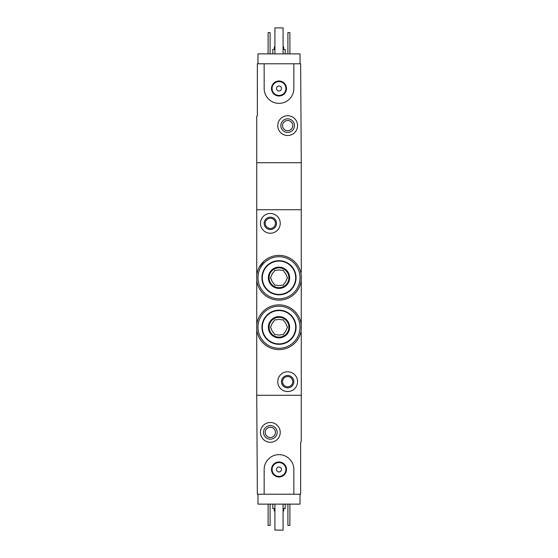 <?xml version="1.0" encoding="UTF-8"?>
<svg xmlns="http://www.w3.org/2000/svg" width="558" height="558" viewBox="0 0 558 558"><rect width="100%" height="100%" fill="white"/><g stroke="black" fill="none" stroke-linecap="round" stroke-linejoin="round"><path stroke-width="0.84" d="M301.264 283.206L301.264 280.116A22.39 22.39 0 0 1 256.736 280.116L256.736 275.415A22.39 22.39 0 0 1 301.264 275.415L301.264 329.59A22.39 22.39 0 0 1 256.736 329.59L256.736 324.889A22.39 22.39 0 0 1 301.264 324.889L301.264 321.799M264.004 261.137L259.065 267.575M301.264 332.687L301.264 441.657L300.643 442.278L300.643 494.228L293.843 494.228L293.843 469.487A14.843 14.843 0 0 0 279 454.644A14.843 14.843 0 0 0 264.157 469.487L264.157 494.228L257.357 494.228L256.736 395.273L301.264 395.273L256.736 395.273L256.736 329.59M256.736 275.415L256.736 116.343L257.357 115.722L257.357 63.772L264.157 63.772L264.157 88.513A14.843 14.843 0 0 0 279 103.356A14.843 14.843 0 0 0 293.843 88.513L293.843 63.772L300.643 63.772L301.264 162.727L256.736 162.727L301.264 162.727L301.264 209.731L256.736 209.731L301.264 209.731L301.264 272.318M256.736 280.116L256.736 324.889M301.264 307.946L301.264 297.058M277.765 381.665A9.898 9.898 0 0 1 292.608 373.1A9.898 9.898 0 0 1 292.608 390.237A9.898 9.898 0 0 1 277.765 381.665M281.476 381.665A6.187 6.187 0 0 1 290.753 376.308A6.187 6.187 0 0 1 290.753 387.022A6.187 6.187 0 0 1 281.476 381.665M282.543 381.665A5.113 5.113 0 0 1 290.216 377.236A5.113 5.113 0 0 1 290.216 386.094A5.113 5.113 0 0 1 282.543 381.665M260.447 223.339A9.898 9.898 0 0 1 275.289 214.767A9.898 9.898 0 0 1 275.289 231.905A9.898 9.898 0 0 1 260.447 223.339M264.157 223.339A6.187 6.187 0 0 1 273.434 217.983A6.187 6.187 0 0 1 273.434 228.696A6.187 6.187 0 0 1 264.157 223.339M265.224 223.339A5.113 5.113 0 0 1 272.897 218.91A5.113 5.113 0 0 1 272.897 227.769A5.113 5.113 0 0 1 265.224 223.339M300.03 494.228L300.03 504.125L257.97 504.125L257.97 494.228M274.299 508.575L274.299 511.051L274.92 511.051M283.08 511.051L283.701 511.051L283.701 508.575M272.813 504.125L272.813 508.575L274.92 508.575M283.08 508.575L285.187 508.575L285.187 504.125M289.888 504.125L289.888 525.399L287.907 525.399L287.907 504.125M270.093 504.125L270.093 525.399L268.112 525.399L268.112 504.125M260.447 432.38A9.898 9.898 0 0 1 275.289 423.815A9.898 9.898 0 0 1 275.289 440.953A9.898 9.898 0 0 1 260.447 432.38M263.536 432.38A6.801 6.801 0 0 1 273.741 426.486A6.801 6.801 0 0 1 273.741 438.274A6.801 6.801 0 0 1 263.536 432.38M265.224 432.38A5.113 5.113 0 0 1 272.897 427.951A5.113 5.113 0 0 1 272.897 436.809A5.113 5.113 0 0 1 265.224 432.38M283.08 504.125L283.08 530.1L274.92 530.1L274.92 504.125M264.157 494.228L293.843 494.228M271.502 469.487A7.498 7.498 0 0 1 282.753 462.994A7.498 7.498 0 0 1 282.753 475.981A7.498 7.498 0 0 1 271.502 469.487M276.524 469.487A2.476 2.476 0 0 1 280.235 467.346A2.476 2.476 0 0 1 280.235 471.636A2.476 2.476 0 0 1 276.524 469.487M272.074 469.487A6.926 6.926 0 0 1 282.467 463.489A6.926 6.926 0 0 1 282.467 475.486A6.926 6.926 0 0 1 272.074 469.487M257.97 63.772L257.97 53.875L300.03 53.875L300.03 63.772M283.701 49.425L283.701 46.949L283.08 46.949M274.92 46.949L274.299 46.949L274.299 49.425M285.187 53.875L285.187 49.425L283.08 49.425M274.92 49.425L272.813 49.425L272.813 53.875M268.112 53.875L268.112 32.601L270.093 32.601L270.093 53.875M287.907 53.875L287.907 32.601L289.888 32.601L289.888 53.875M297.554 125.62A9.898 9.898 0 0 1 282.711 134.185A9.898 9.898 0 0 1 282.711 117.047A9.898 9.898 0 0 1 297.554 125.62M294.464 125.62A6.801 6.801 0 0 1 284.259 131.514A6.801 6.801 0 0 1 284.259 119.726A6.801 6.801 0 0 1 294.464 125.62M292.776 125.62A5.113 5.113 0 0 1 285.103 130.049A5.113 5.113 0 0 1 285.103 121.191A5.113 5.113 0 0 1 292.776 125.62M274.92 53.875L274.92 27.9L283.08 27.9L283.08 53.875M293.843 63.772L264.157 63.772M286.498 88.513A7.498 7.498 0 0 1 275.247 95.006A7.498 7.498 0 0 1 275.247 82.019A7.498 7.498 0 0 1 286.498 88.513M281.476 88.513A2.476 2.476 0 0 1 277.765 90.654A2.476 2.476 0 0 1 277.765 86.364A2.476 2.476 0 0 1 281.476 88.513M285.926 88.513A6.926 6.926 0 0 1 275.533 94.511A6.926 6.926 0 0 1 275.533 82.514A6.926 6.926 0 0 1 285.926 88.513M276.622 334.661A7.791 7.791 0 0 0 281.378 334.661L283.283 334.661L284.238 333.007A7.791 7.791 0 0 0 286.617 328.892L287.572 327.239L286.617 325.586A7.791 7.791 0 0 0 284.238 321.471L283.283 319.818L281.378 319.818A7.791 7.791 0 0 0 276.622 319.818L274.717 319.818L273.762 321.471A7.791 7.791 0 0 0 271.383 325.586L270.428 327.239L271.383 328.892A7.791 7.791 0 0 0 273.762 333.007L274.717 334.661L276.622 334.661M279 344.314A17.068 17.068 0 0 0 293.78 318.709A17.068 17.068 0 0 0 264.22 318.709A17.068 17.068 0 0 0 279 344.314A17.068 17.068 0 0 0 293.78 318.709A17.068 17.068 0 0 0 264.22 318.709A17.068 17.068 0 0 0 279 344.314M279 337.876A10.637 10.637 0 0 0 288.214 321.924A10.637 10.637 0 0 0 269.786 321.924A10.637 10.637 0 0 0 279 337.876M279 348.269A21.03 21.03 0 0 0 297.212 316.728A21.03 21.03 0 0 0 260.788 316.728A21.03 21.03 0 0 0 279 348.269M279 337.137A9.898 9.898 0 0 0 287.572 322.294A9.898 9.898 0 0 0 270.428 322.294A9.898 9.898 0 0 0 279 337.137A9.898 9.898 0 0 0 287.572 322.294A9.898 9.898 0 0 0 270.428 322.294A9.898 9.898 0 0 0 279 337.137M276.622 285.187A7.791 7.791 0 0 0 281.378 285.187L283.283 285.187L284.238 283.534A7.791 7.791 0 0 0 286.617 279.418L287.572 277.765L286.617 276.112A7.791 7.791 0 0 0 284.238 271.997L283.283 270.344L281.378 270.344A7.791 7.791 0 0 0 276.622 270.344L274.717 270.344L273.762 271.997A7.791 7.791 0 0 0 271.383 276.112L270.428 277.765L271.383 279.418A7.791 7.791 0 0 0 273.762 283.534L274.717 285.187L276.622 285.187M279 294.833A17.068 17.068 0 0 0 293.78 269.228A17.068 17.068 0 0 0 264.22 269.228A17.068 17.068 0 0 0 279 294.833A17.068 17.068 0 0 0 293.78 269.228A17.068 17.068 0 0 0 264.22 269.228A17.068 17.068 0 0 0 279 294.833M279 288.402A10.637 10.637 0 0 0 288.214 272.444A10.637 10.637 0 0 0 269.786 272.444A10.637 10.637 0 0 0 279 288.402M279 298.788A21.03 21.03 0 0 0 297.212 267.247A21.03 21.03 0 0 0 260.788 267.247A21.03 21.03 0 0 0 279 298.788M279 287.656A9.898 9.898 0 0 0 287.572 272.813A9.898 9.898 0 0 0 270.428 272.813A9.898 9.898 0 0 0 279 287.656A9.898 9.898 0 0 0 287.572 272.813A9.898 9.898 0 0 0 270.428 272.813A9.898 9.898 0 0 0 279 287.656M279 343.902A16.663 16.663 0 0 0 293.431 318.911A16.663 16.663 0 0 0 264.569 318.911A16.663 16.663 0 0 0 279 343.902M279 294.422A16.663 16.663 0 0 0 293.431 269.43A16.663 16.663 0 0 0 264.569 269.43A16.663 16.663 0 0 0 279 294.422"/></g></svg>

